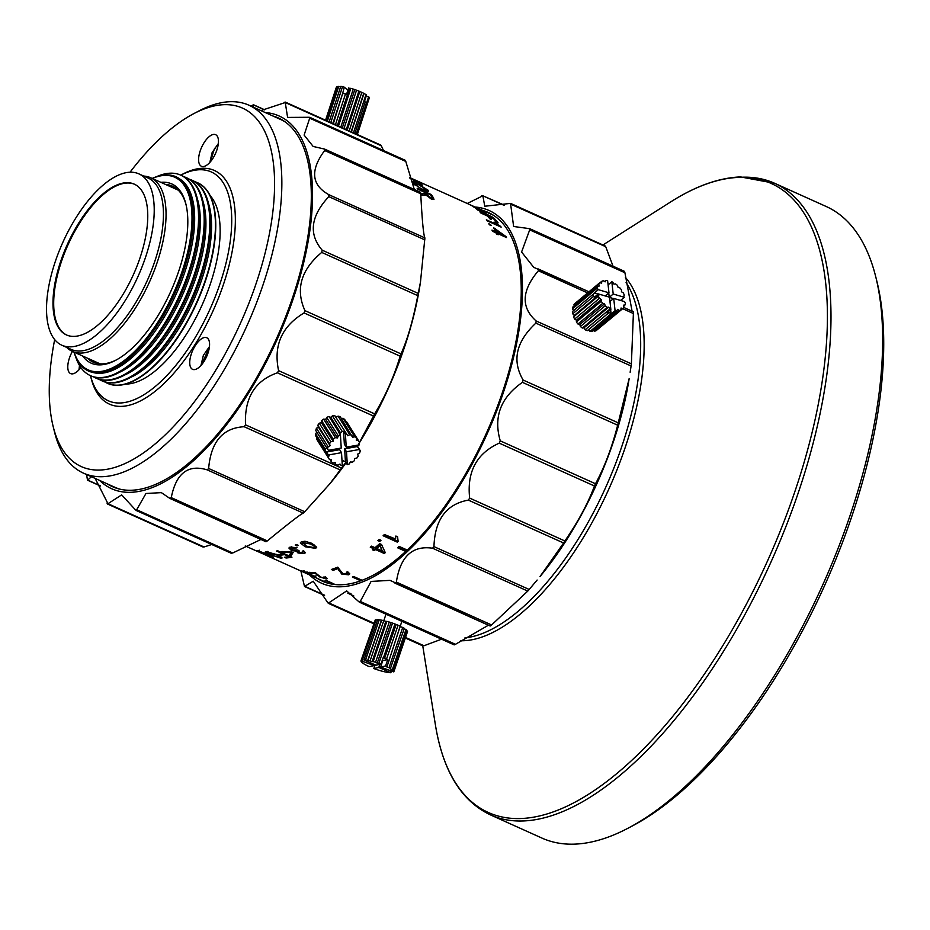 <?xml version="1.0" encoding="UTF-8"?>
<svg xmlns="http://www.w3.org/2000/svg" width="930" height="930" viewBox="0 0 930 930"><rect width="100%" height="100%" fill="white"/><g stroke="black" fill="none" stroke-linecap="round" stroke-linejoin="round"><path stroke-width="1.4" d="M245.241 545.968L267.456 555.826A201.717 88.617 114.2 0 1 266.445 555.443L326.802 582.68A201.717 88.617 -65.8 0 0 327.988 583.191M493.563 215.342A201.717 88.617 -65.8 0 0 492.4 214.795L478.171 208.39M269.712 554.733C265.352 552.769 264.248 551.769 266.41 551.723L277.57 554.815L282.15 557.942L280.953 558.267L269.84 554.385M265.271 551.99L266.41 551.723M420.523 193.696L424.917 193.208A201.717 88.617 -65.8 0 0 424.173 192.068L417.803 189.197A201.717 88.617 -65.8 0 0 417.128 188.197L431.311 194.579A201.717 88.617 114.2 0 1 433.473 197.939L433.973 199.485L431.253 199.043L426.173 195.079L421.232 195.021A201.717 88.617 -65.8 0 0 420.755 194.126M422.918 193.986L422.255 195.044L424.499 195.033L425.196 193.742M413.408 183.582L412.874 182.524L417.744 183.884L427.963 190.139L428.451 191.278L423.231 190.046L413.408 183.582M409.956 178.293A201.717 88.617 114.2 0 1 410.723 178.827M412.897 181.234L414.28 181.245L413.536 180.164L415.64 180.885L422.546 185.128M413.676 182.466L414.28 181.245M421.464 184.977L421.813 184.291L419.976 184.384A201.717 88.617 -65.8 0 0 419.139 183.652L420.209 183.582L415.664 181.176L415.001 182.35M419.139 183.652L420.209 183.582M415.664 181.176L416.338 182.408M416.315 182.443L413.978 181.745M409.828 177.851L417.012 181.083A201.717 88.617 114.2 0 1 417.942 181.641L409.874 178.014M409.828 177.63L411.223 178.281M413.432 179.246L409.77 177.653M497.736 233.604A201.717 88.617 114.2 0 1 498.213 234.744L496.388 233.93A201.717 88.617 -65.8 0 0 495.923 232.779L492.458 231.233A201.717 88.617 -65.8 0 0 491.982 230.105L495.434 231.663A201.717 88.617 -65.8 0 0 493.528 227.652L506.083 236.627A201.717 88.617 114.2 0 1 506.466 237.534L497.736 233.604L497.248 234.314M489.354 224.758A201.717 88.617 -65.8 0 0 488.796 223.746L490.61 224.572A201.717 88.617 114.2 0 1 491.18 225.583L489.354 224.758M501.154 227.129L486.971 220.747A201.717 88.617 -65.8 0 0 486.355 219.817L497.411 224.793L494.063 222.061L495.737 222.816L500.759 226.536A201.717 88.617 114.2 0 1 501.154 227.129M488.948 216.667A201.717 88.617 114.2 0 1 491.447 219.503L489.819 218.771A201.717 88.617 -65.8 0 0 487.32 215.934L480.95 213.075A201.717 88.617 -65.8 0 0 480.159 212.261L494.342 218.643A201.717 88.617 114.2 0 1 498.108 222.863L496.469 222.131A201.717 88.617 -65.8 0 0 493.493 218.713L488.948 216.667L488.587 217.329M477.788 210.064A201.717 88.617 -65.8 0 0 477.078 209.459L493.005 217.376A201.717 88.617 114.2 0 1 493.702 218.027L477.788 210.064M485.507 213.005L476.567 209.052A201.717 88.617 -65.8 0 0 475.776 208.436L483.844 211.831L473.765 206.995A201.717 88.617 -65.8 0 0 472.94 206.46L480.973 209.936L470.824 205.216A201.717 88.617 -65.8 0 0 469.964 204.763L480.322 209.424A201.717 88.617 114.2 0 1 481.194 209.889L486.076 213.109M480.671 211.296L480.973 209.936M483.484 213.203L483.844 211.831M477.66 208.181L468.732 204.158A201.717 88.617 -65.8 0 0 468.069 203.844A201.717 88.617 -65.8 0 0 467.848 203.751M468.278 203.937L474.254 206.634M361.549 580.053A201.717 88.617 114.2 0 1 360.177 580.553L352.377 577.042A201.717 88.617 -65.8 0 0 353.749 576.542L361.549 580.053M406.898 549.897A201.717 88.617 114.2 0 1 405.41 551.281L397.61 547.77A201.717 88.617 -65.8 0 0 399.098 546.387L406.898 549.897M284.557 554.629A201.717 88.617 114.2 0 1 280.604 555.152L278.965 554.42A201.717 88.617 -65.8 0 0 282.918 553.885L276.559 551.025A201.717 88.617 -65.8 0 0 277.779 550.804L291.962 557.186A201.717 88.617 114.2 0 1 286.033 558.012L284.394 557.268A201.717 88.617 -65.8 0 0 289.102 556.675L284.557 554.629L284.766 553.943M281.837 551.513L293.287 552.222L291.102 555.698L289.288 554.873L291.497 552.304L283.65 552.339L281.837 551.513M291.811 546.77L292.38 549.897L297.565 549.967L299.065 550.758L299.088 552.536L302.692 552.862L302.25 551.188L303.622 550.769L305.331 552.746L304.366 553.582L297.972 552.966L296.472 551.246L291.195 550.293L288.881 548.026L289.951 547.131L297.019 547.689L290.869 548.444L291.148 547.259M298.89 550.665L298.053 551.513L298.332 550.327M302.692 552.862L303.564 551.176M296.414 551.42L296.658 550.467M295.229 545.073A201.717 88.617 -65.8 0 0 296.438 544.515L298.263 545.329A201.717 88.617 114.2 0 1 297.054 545.887L295.229 545.073M304.935 541.237L311.736 543.283L316.688 547.235L315.665 548.351L305.249 546.782L300.297 542.934L301.308 541.876L304.935 541.237M347.006 574.066L346.39 572.194L347.75 571.811L349.796 573.88L348.622 574.81L341.728 574.066L337.962 568.614A201.717 88.617 114.2 0 1 333.161 570.299L331.347 569.474A201.717 88.617 -65.8 0 0 337.695 567.172L342.868 573.671L347.006 574.066L348.018 572.322M375.546 549.56A201.717 88.617 114.2 0 1 374.267 550.595L372.453 549.77A201.717 88.617 -65.8 0 0 373.721 548.747L370.268 547.189A201.717 88.617 -65.8 0 0 371.535 546.143L374.988 547.7A201.717 88.617 -65.8 0 0 379.696 543.666L381.521 544.48L385.287 552.653A201.717 88.617 114.2 0 1 384.264 553.49L375.546 549.56L375.604 548.514A200.415 88.048 -65.8 0 1 374.337 549.537L374.267 550.595M377.894 540.632A201.717 88.617 -65.8 0 0 379.173 539.47L380.986 540.284A201.717 88.617 114.2 0 1 379.719 541.446L377.894 540.632M395.413 538.528L395.889 536.017L397.575 536.773L398.121 541.341A201.717 88.617 114.2 0 1 397.308 542.132L383.114 535.75A201.717 88.617 -65.8 0 0 384.392 534.518L395.39 538.912M324.64 578.146L323.791 577.019L325.035 577.088L326.256 578.879L319.722 576.96L315.398 573.345A201.717 88.617 114.2 0 1 311.166 573.147L309.353 572.334A201.717 88.617 -65.8 0 0 314.956 572.496L320.711 577.03L324.64 578.146L325.663 576.809M327.221 578.658L326.256 578.879L326.593 577.937M306.737 572.02A201.717 88.617 -65.8 0 0 307.737 572.159L309.55 572.973A201.717 88.617 114.2 0 1 308.562 572.834L306.737 572.02M309.237 573.601L316.7 577.53L304.133 572.252L302.32 571.055L309.237 573.601M301.564 570.939L302.32 571.055M259.493 551.153L260.702 552.466L259.203 551.943L257.645 550.676L268.735 554.652C273.06 556.675 274.222 557.535 272.211 557.221L265.085 554.571L270.618 556.5L267.642 554.501L258.761 551.374L259.249 550.176M256.727 550.572L257.645 550.676M273.234 557.244L272.211 557.221L272.478 556.547M270.618 556.5L271.816 555.338M251.949 548.991L251.356 548.7M334.044 583.97A201.717 88.617 114.2 0 1 332.87 583.808L325.07 580.297A201.717 88.617 -65.8 0 0 326.244 580.46L334.044 583.97M281.383 557.058L280.953 558.267M422.255 195.044L421.162 194.905M431.311 194.579L430.764 195.486M433.473 197.939L432.81 198.997A200.415 88.048 -65.8 0 0 432.148 197.916M424.801 193.033L425.487 193.335M427.335 191.255L427.963 190.139M415.64 180.885L415.071 182.048M495.341 228.478L494.667 229.512L495.713 230.291M502.409 235.337L503.56 236.22M494.958 232.349L495.434 231.663M490.238 225.165L490.61 224.572M494.342 218.643L494.004 219.259M360.422 579.541L360.177 580.553M398.331 547.107L405.41 550.293L405.41 551.281M406.178 549.572A200.415 88.048 114.2 0 1 405.41 550.293M280.604 555.152L280.918 554.187M282.976 553.722A200.415 88.048 -65.8 0 0 283.952 553.582M289.102 556.675L289.311 555.989M286.033 558.012L286.335 557.07M289.16 556.5A200.415 88.048 -65.8 0 0 290.137 556.361M282.918 553.885L283.127 553.211M283.65 552.339L283.859 551.595M291.497 552.304L291.66 551.664M291.102 555.698L291.45 554.489L290.148 553.908M292.973 552.083L291.45 554.489M296.193 547.398L296.007 548.27M291.195 550.293L291.439 549.363M297.972 552.966L298.216 551.99M304.366 553.582L304.645 552.408M297.054 545.887L297.263 544.887M315.875 547.2L315.665 548.351M305.249 546.782L305.459 545.701M333.045 568.916L333.161 570.299M337.962 568.614L338.241 567.44A200.415 88.048 114.2 0 1 333.463 569.102M338.59 570.532L338.88 569.358L342.031 572.88M341.728 574.066L341.961 573.147M348.622 574.81L348.901 573.636M373.314 549.072L374.337 549.537M384.264 553.49L384.323 552.443L375.604 548.514M384.95 551.943A200.415 88.048 114.2 0 1 384.323 552.443M373.721 548.747L373.779 547.7L371.105 546.503M379.719 541.446L379.731 540.446L378.638 539.958M397.308 542.132L397.273 541.167L383.799 535.099M311.166 573.147L311.422 572.473M316.258 574.496L316.642 573.415M426.033 195.254A200.415 88.048 -65.8 0 0 425.184 193.917M497.515 233.918L496.562 233.488A200.415 88.048 -65.8 0 0 495.341 230.849L496.016 229.815L502.688 234.93L502.223 235.616M302.61 542.085L303.145 541.469L302.936 542.62L310.515 543.992L314.48 546.398L314.049 547.607L306.47 546.177L302.936 542.62L302.401 543.236L302.61 542.085M310.515 543.992L310.701 542.853L314.666 545.259L314.247 546.456M376.813 548.514L376.859 547.479A200.415 88.048 -65.8 0 0 379.928 544.875L382.253 550.967L376.813 548.514A201.717 88.617 -65.8 0 0 379.905 545.898L382.253 550.967M276.536 554.373L276.373 554.873C279.942 556.477 280.918 557.372 279.314 557.523L270.839 554.85L268.247 551.909M267.689 551.432L267.247 552.641L276.373 554.873M280.558 556.094L279.314 557.523M430.206 198.52L430.602 197.904L427.161 194.94L426.696 195.707M430.602 197.904L431.857 197.241L431.439 199.171M431.857 197.241A201.717 88.617 -65.8 0 0 430.358 194.847L425.812 192.801L425.196 193.812M427.161 194.94A201.717 88.617 -65.8 0 0 425.812 192.801M422.255 189.592L415.036 184.314L414.734 184.861M414.048 184.686L414.675 183.57L415.036 184.314L418.523 184.663L426.324 189.406L426.045 191.278M426.324 189.406L422.534 189.104M496.562 233.488L497.248 232.477A201.717 88.617 -65.8 0 0 496.016 229.815M502.688 234.93L497.248 232.477M314.666 545.259L314.049 547.607M379.928 544.875L379.905 545.898M314.468 576.042L315.049 576.786L311.736 575.519L311.201 574.589M311.736 575.519L315.049 576.786M308.376 573.229L304.04 571.578M303.959 570.52L303.459 571.718L308.295 573.415M310.411 573.113L309.434 574.252M490.029 814.703A346.297 152.136 -65.8 0 0 490.343 814.843L541.923 838.07A346.297 152.136 -65.8 0 0 627.924 828.27A346.297 152.136 -65.8 0 0 849.729 516.487A346.297 152.136 -65.8 0 0 875.897 277.384A346.297 152.136 -65.8 0 0 826.212 206.506L774.62 183.28A346.297 152.136 -65.8 0 0 742.047 177.223M627.924 828.27L632.168 826.038A341.973 150.23 -65.8 0 0 851.206 518.161A341.973 150.23 -65.8 0 0 877.048 282.034L875.897 277.384M143.743 176.061A95.232 41.838 114.2 0 1 150.555 177.7A95.232 41.838 114.2 0 1 149.614 281.709A95.232 41.838 114.2 0 1 72.377 351.377A95.232 41.838 114.2 0 1 66.635 347.367M91.024 377.836A128.073 56.265 -65.8 0 0 213.272 310.364A128.073 56.265 -65.8 0 0 182.722 174.108L180.745 175.154A125.469 55.126 114.2 0 1 210.099 308.934A125.469 55.126 114.2 0 1 90.489 375.674L91.024 377.836M130.014 172.248A196.521 86.339 114.2 0 1 193.824 113.623A196.521 86.339 114.2 0 1 240.696 322.71A196.521 86.339 114.2 0 1 53.103 426.254A196.521 86.339 114.2 0 1 54.672 339.613M216.806 150.195A17.31 7.603 -65.8 0 0 215.632 134.699A17.31 7.603 -65.8 0 0 201.589 147.359A17.31 7.603 -65.8 0 0 201.426 166.272A17.31 7.603 -65.8 0 0 216.806 150.195M207.936 353.237A17.31 7.603 -65.8 0 0 206.762 337.741A17.31 7.603 -65.8 0 0 192.719 350.401A17.31 7.603 -65.8 0 0 192.545 369.315A17.31 7.603 -65.8 0 0 207.936 353.237M72.424 351.401A17.31 7.603 -65.8 0 0 70.599 373.581A17.31 7.603 -65.8 0 0 80.829 367.513M53.103 426.254L54.475 431.846A201.717 88.617 -65.8 0 0 83.421 473.126A201.717 88.617 -65.8 0 0 247.031 325.558A201.717 88.617 -65.8 0 0 249.019 105.241A201.717 88.617 -65.8 0 0 198.915 110.949L193.824 113.623M125.504 384.09A105.183 46.209 -65.8 0 0 201.973 305.284A105.183 46.209 -65.8 0 0 210.261 195.777M83.421 473.126L114.797 487.25A201.717 88.617 -65.8 0 0 120.412 489.273M285.638 122.225A201.717 88.617 -65.8 0 0 280.383 119.366L249.019 105.241M107.45 383.3A109.949 48.302 -65.8 0 0 107.613 383.381A109.949 48.302 -65.8 0 0 196.788 302.948A109.949 48.302 -65.8 0 0 197.869 182.861A109.949 48.302 -65.8 0 0 197.706 182.78M195.009 181.757A109.949 48.302 114.2 0 1 197.544 182.71A109.949 48.302 114.2 0 1 196.463 302.796A109.949 48.302 114.2 0 1 107.287 383.23A109.949 48.302 114.2 0 1 104.892 381.963M208.587 203.786A106.229 46.663 114.2 0 1 193.208 301.332A106.229 46.663 114.2 0 1 130.374 377.522M165.656 184.5A96.534 42.408 114.2 0 1 172.503 186.163A96.534 42.408 114.2 0 1 186.128 204.995M116.39 359.91A96.534 42.408 114.2 0 1 93.267 362.2A96.534 42.408 114.2 0 1 87.478 358.178M189.383 179.223A109.949 48.302 114.2 0 1 191.917 180.176L192.615 180.49A109.949 48.302 114.2 0 1 208.75 244.497L208.436 246.52A106.229 46.663 114.2 0 1 200.066 279.767A106.229 46.663 114.2 0 1 162.273 349.075L160.971 350.645A109.949 48.302 114.2 0 1 102.358 381.009L101.649 380.696A109.949 48.302 114.2 0 1 99.266 379.428M160.855 182.338A98.266 43.164 114.2 0 1 185.895 204.054A98.266 43.164 114.2 0 1 178.479 271.897A98.266 43.164 114.2 0 1 115.541 360.363A98.266 43.164 114.2 0 1 82.677 356.016M208.75 244.497A109.949 48.302 114.2 0 1 200.09 278.919A109.949 48.302 114.2 0 1 160.971 350.645M152.253 178.467A105.625 46.407 114.2 0 1 185.547 260.33A105.625 46.407 114.2 0 1 98.045 371.709A105.625 46.407 114.2 0 1 74.075 352.145M191.917 180.176A109.949 48.302 114.2 0 1 190.836 300.262A109.949 48.302 114.2 0 1 101.649 380.696M73.993 352.11A106.532 46.802 -65.8 0 0 98.51 372.895A106.532 46.802 -65.8 0 0 145.905 340.845A106.532 46.802 -65.8 0 0 191.417 239.731A106.532 46.802 -65.8 0 0 152.171 178.432M202.938 201.194A106.229 46.674 114.2 0 1 187.581 298.797A106.229 46.674 114.2 0 1 124.69 375.011M145.952 340.775A106.229 46.663 -65.8 0 0 146.01 340.717A106.229 46.663 -65.8 0 0 183.175 272.165A106.229 46.663 -65.8 0 0 191.394 239.894A106.229 46.663 -65.8 0 0 191.406 239.812M183.756 176.688A109.949 48.302 114.2 0 1 186.291 177.642L186.988 177.956A109.949 48.302 114.2 0 1 203.147 241.812L202.821 243.834A106.229 46.674 114.2 0 1 194.44 277.233A106.229 46.674 114.2 0 1 156.542 346.658L155.229 348.239A109.949 48.302 114.2 0 1 96.732 378.475L96.022 378.161A109.949 48.302 114.2 0 1 93.628 376.894M92.849 372.43A106.229 46.663 -65.8 0 0 176.328 293.729A106.229 46.663 -65.8 0 0 179.897 179.072M203.147 241.812A109.949 48.302 114.2 0 1 194.463 276.384A109.949 48.302 114.2 0 1 155.229 348.239M75.516 356.364A109.949 48.302 -65.8 0 0 90.396 375.627A109.949 48.302 -65.8 0 0 179.571 295.194A109.949 48.302 -65.8 0 0 180.653 175.107A109.949 48.302 -65.8 0 0 156.38 176.746M186.291 177.642A109.949 48.302 114.2 0 1 185.198 297.728A109.949 48.302 114.2 0 1 96.022 378.161M90.396 375.627L91.105 375.941A109.949 48.302 -65.8 0 0 149.602 345.716A109.949 48.302 -65.8 0 0 188.825 273.85A109.949 48.302 -65.8 0 0 197.52 239.266A109.949 48.302 -65.8 0 0 181.362 175.421L180.653 175.107M197.311 198.683A106.229 46.663 114.2 0 1 181.955 296.263A106.229 46.663 114.2 0 1 119.087 372.477M149.602 345.716L150.904 344.135A106.229 46.663 -65.8 0 0 188.813 274.699A106.229 46.663 -65.8 0 0 197.195 241.289L197.52 239.266M590.062 331.394L588.481 329.79L587.249 330.673L609.29 312.375L610.871 313.968L590.062 331.394A17.31 11.52 50.1 0 0 592.061 331.545L616.846 310.806L617.52 309.376L619.334 310.481L594.549 331.231A17.31 11.52 50.1 0 0 596.2 330.603L620.984 309.853L621.031 308.039L622.867 308.516L597.874 329.208M594.549 331.231L593.328 330.487M608.069 313.247A17.31 11.52 -129.9 0 1 606.883 312.771L610.859 309.458A17.31 11.52 -129.9 0 1 609.929 309.016L585.144 329.755A17.31 11.52 50.1 0 0 587.249 330.673M585.144 329.755L583.982 327.848L582.354 328.058L607.139 307.319A17.31 11.52 -129.9 0 1 605.174 305.749L580.401 326.5A17.31 11.52 50.1 0 0 582.354 328.058M580.401 326.5L579.808 324.512L577.972 324.035L602.756 303.296A17.31 11.52 -129.9 0 1 601.175 301.274L576.391 322.013A17.31 11.52 50.1 0 0 577.972 324.035M576.391 322.013L576.437 320.199L574.624 319.095L599.408 298.344A17.31 11.52 -129.9 0 1 598.397 296.1L573.612 316.851A17.31 11.52 50.1 0 0 574.624 319.095M573.612 316.851L574.298 315.421L572.717 313.817L593.526 296.391A17.31 11.52 -129.9 0 1 593.224 294.194L572.403 311.62A17.31 11.52 50.1 0 0 572.717 313.817M573.566 310.643L572.473 308.841L597.258 288.102L598.188 289.637L593.224 294.194M604.57 281.476L605.837 280.418L605.163 281.848L603.349 280.732A17.31 11.52 50.1 0 0 601.698 281.36L601.652 283.173L599.815 282.697A17.31 11.52 50.1 0 0 598.711 284.034L599.304 286.01L597.676 286.219L572.892 306.97A17.31 11.52 50.1 0 0 572.473 308.841M574.252 305.831L573.938 304.773L598.711 284.034M599.815 282.697L575.031 303.447A17.31 11.52 50.1 0 0 573.938 304.773M600.036 282.755L601.698 281.36M605.221 295.938L608.976 292.799L607.604 280.535A17.31 11.52 50.1 0 0 605.837 280.418M608.092 284.894L611.824 281.767L613.207 294.031L624.344 297.286L623.6 296.542L624.286 295.112A17.31 11.52 -129.9 0 0 623.274 292.869L621.461 291.764L621.507 289.951A17.31 11.52 -129.9 0 0 619.926 287.928L618.09 287.451L617.508 285.464A17.31 11.52 50.1 0 0 615.544 283.906L613.916 284.115L612.754 282.209A17.31 11.52 50.1 0 0 611.824 281.767M597.676 286.219A17.31 11.52 50.1 0 0 597.258 288.102M598.188 289.637L608.976 292.799M598.141 294.101L594.224 292.962M610.626 309.644L611.115 314.015A17.31 11.52 -129.9 0 1 610.871 313.968M609.499 297.426L613.498 298.6M608.755 292.985L609.22 297.112M593.526 296.391L594.375 297.251L598.339 293.927L599.083 294.671L574.298 315.421M609.964 301.553L613.707 298.425L615.079 310.69L611.115 314.015M622.867 308.516A17.31 11.52 -129.9 0 0 623.972 307.191L623.379 305.203L625.007 304.994A17.31 11.52 -129.9 0 0 625.425 303.122L624.495 301.576L613.707 298.425M609.452 297.182L613.207 294.031M620.577 300.437L624.344 297.286M610.859 309.458L609.476 297.182L598.339 293.927M616.846 310.806A17.31 11.52 -129.9 0 1 615.079 310.69M620.984 309.853A17.31 11.52 -129.9 0 1 619.334 310.481M599.083 294.671L598.397 296.1M599.408 298.344L601.222 299.46L601.175 301.274M602.756 303.296L604.593 303.773L605.174 305.749M607.139 307.319L608.766 307.109L609.929 309.016M601.222 299.46L576.437 320.199M604.593 303.773L579.808 324.512M608.766 307.109L583.982 327.848M625.007 304.994L623.646 306.133M609.29 312.375L588.481 329.79M336.288 87.42A17.31 3.697 18.1 0 0 336.276 87.466L325.57 120.214L336.288 87.42A17.31 3.697 18.1 0 1 336.602 86.99L337.404 87.129M325.721 120.284L336.602 86.99M327.406 121.04L338.729 86.409A17.31 3.697 18.1 0 0 337.59 86.56L326.465 120.621M338.729 86.409L340.578 86.885M330.789 122.562L342.542 86.583A17.31 3.697 18.1 0 0 340.74 86.409L329.162 121.83M342.542 86.583L344.274 87.176L342.577 93.744L332.859 123.492M344.274 87.176L347.89 90.175M342.577 93.744L333.335 123.713M365.025 102.405L366.443 103.021L356.306 134.048M366.199 96.185L368.629 96.674L366.525 103.114A17.31 3.697 -161.9 0 0 366.443 103.021M335.451 124.666L345.495 93.942A17.31 3.697 -161.9 0 0 343.228 93.465M345.495 93.942L346.518 94.383L348.622 87.955L349.506 88.338L337.358 125.515M354.888 133.409L365.188 101.905A17.31 3.697 -161.9 0 0 364.49 101.416L366.594 94.988A17.31 3.697 -161.9 0 0 365.967 94.581L353.493 132.781M356.969 134.35L369.082 97.313A17.31 3.697 -161.9 0 0 368.629 96.674M368.873 97.941L357.329 134.513L369.21 98.185A17.31 3.697 -161.9 0 0 369.222 98.138M349.506 88.338L350.819 88.35L338.497 126.038M340.845 127.096L353.261 89.082A17.31 3.697 -161.9 0 0 350.819 88.35M353.261 89.082L356.539 90.198L344.007 128.514M346.309 129.549L358.875 91.094A17.31 3.697 -161.9 0 0 356.539 90.198M358.875 91.094L361.805 92.361L349.215 130.863M351.18 131.746L363.746 93.314A17.31 3.697 -161.9 0 0 361.805 92.361M363.746 93.314L365.967 94.581M354.714 89.908L342.345 127.77M359.701 91.826L347.227 129.968M363.839 93.86L351.424 131.851M389.263 622.054L392.541 623.112L378.847 663.346L377.22 663.113L375.557 662.276L389.263 622.054A17.31 3.29 -161.2 0 0 386.857 621.356L373.163 661.59L372.116 661.637L385.811 621.414L386.857 621.356M372.116 661.637L370.094 660.835A17.31 3.29 -161.2 0 0 367.989 660.405L365.502 660.044A17.31 3.29 -161.2 0 0 363.956 659.94L375.987 665.194L380.975 664.113L383.16 657.673A17.31 3.29 18.8 0 1 383.451 657.777L394.948 623.984A17.31 3.29 -161.2 0 0 392.541 623.112M394.948 623.984L398.052 625.227L386.543 659.021A17.31 3.29 18.8 0 1 387.752 659.544L385.566 665.985L380.591 667.066L393.797 671.902L407.491 631.668A17.31 3.29 -161.2 0 0 407.456 631.144L393.762 671.379A17.31 3.29 18.8 0 1 393.797 671.902M401.865 621.321L386.88 666.984L400.179 626.169A17.31 3.29 -161.2 0 0 398.052 625.227M400.574 626.75L402.725 627.448L389.031 667.67L386.88 666.984M404.166 628.773L405.992 629.505L392.297 669.728L390.275 668.914L404.318 628.355A17.31 3.29 -161.2 0 0 402.725 627.448M392.297 669.728A17.31 3.29 18.8 0 1 393.158 670.495L406.852 630.261A17.31 3.29 -161.2 0 0 405.992 629.505M406.677 630.761L407.456 631.144M374.546 664.601L374.209 665.578L361.003 660.753L375.046 620.577M376.046 619.787A17.31 3.29 -161.2 0 0 375.232 620.008L363.723 653.802A17.31 3.29 18.8 0 1 364.537 653.581L376.046 619.787L377.499 620.147M365.502 660.044L379.196 619.822A17.31 3.29 -161.2 0 0 377.65 619.706L363.956 659.94M379.196 619.822L381.684 620.182L367.989 660.405M370.094 660.835L383.788 620.601A17.31 3.29 -161.2 0 0 381.684 620.182M386.008 614.184L383.811 620.612L385.811 621.414M390.914 622.879L377.22 663.113M375.557 662.276A17.31 3.29 -161.2 0 0 373.163 661.59M380.975 664.113A17.31 3.29 -161.2 0 0 378.847 663.346M383.451 657.777L386.543 659.021M396.041 624.728L384.543 658.521M367.641 660.742L381.335 620.508M386.485 666.403A17.31 3.29 -161.2 0 0 385.566 665.985M390.612 668.589A17.31 3.29 -161.2 0 0 389.031 667.67M365.99 653.941L364.537 653.581M387.752 659.544L382.776 660.637L380.591 667.066M363.723 653.802L365.711 654.778M379.858 664.346L378.801 667.461L373.825 668.542L375.092 664.822M391.274 671.437L390.844 672.716L378.801 667.461M390.519 672.25L390.856 671.262M362.119 660.649L364.316 654.209M361.003 660.753A17.31 3.29 18.8 0 0 361.038 661.277L362.688 662.102L361.642 662.16A17.31 3.29 18.8 0 0 362.502 662.927L364.176 664.067A17.31 3.29 18.8 0 0 365.769 664.973L368.315 666.252A17.31 3.29 18.8 0 0 369.233 666.671L374.209 665.578M390.844 672.716A17.31 3.29 18.8 0 1 389.298 672.611L386.799 672.25A17.31 3.29 18.8 0 1 384.706 671.82L381.637 671.065A17.31 3.29 18.8 0 1 379.231 670.379L375.952 669.309A17.31 3.29 18.8 0 1 373.825 668.542M393.762 671.379L392.1 670.542L393.158 670.495M323.652 419.128L325.756 419.384L326.674 417.43L338.346 435.972L337.427 437.925L335.323 437.658L323.652 419.128A17.31 14.938 147.8 0 0 321.617 420.697L333.3 439.239L333.114 441.285L321.431 422.743L321.617 420.697M333.114 441.285L330.941 441.727A17.31 14.938 147.8 0 0 329.522 443.796L330.092 445.679L328.127 446.784A17.31 14.938 147.8 0 0 327.488 449.097L328.499 450.306L341.24 448.051L340.45 435.159L338.578 432.194A17.31 14.938 -32.2 0 1 338.869 432.101L329.057 416.535A17.31 14.938 147.8 0 0 326.674 417.43M329.057 416.535L330.848 417.465L332.382 415.85L342.194 431.415A17.31 14.938 -32.2 0 1 343.577 431.311L345.437 434.275L346.227 447.167L359.364 444.842L358.538 444.401L359.457 442.459A17.31 14.938 -32.2 0 0 358.527 440.68L346.844 422.15A17.31 14.938 147.8 0 0 346.727 421.964L358.41 440.495A17.31 14.938 -32.2 0 1 358.527 440.68M334.847 415.733L347.785 435.775L334.847 415.733A17.31 14.938 147.8 0 0 332.382 415.85M336.102 417.233L338.078 416.129L349.75 434.67L347.785 435.775M341.438 418.593L343.054 418.256L354.737 436.798L352.563 437.24L340.322 416.814A17.31 14.938 147.8 0 0 338.078 416.129M354.737 436.798A17.31 14.938 -32.2 0 1 356.492 438.204L344.809 419.663A17.31 14.938 147.8 0 0 343.054 418.256M326.686 447.818L325.337 449.248L315.526 433.682A17.31 14.938 147.8 0 0 315.747 435.949L325.558 451.515L326.511 452.026L339.648 449.69L341.519 452.666L328.383 454.991L329.208 455.421L328.29 457.374L316.619 438.832A17.31 14.938 147.8 0 0 317.549 440.599A17.31 14.938 147.8 0 0 317.665 440.785M316.619 438.832L317.025 437.972M315.526 433.682L316.874 432.252M328.127 446.784L316.444 428.242A17.31 14.938 147.8 0 0 315.805 430.555L327.488 449.097M316.444 428.242L318.42 427.137L317.851 425.254L329.522 443.796M330.941 441.727L319.269 423.197A17.31 14.938 147.8 0 0 317.851 425.254M319.269 423.197L321.431 422.743M325.756 419.384L337.427 437.925M335.323 437.658A17.31 14.938 147.8 0 0 333.3 439.239M340.45 435.159A17.31 14.938 147.8 0 0 338.346 435.972M338.869 432.101L340.659 433.043L342.194 431.415M330.848 417.465L340.659 433.043M330.092 445.679L318.42 427.137M346.53 434.275A17.31 14.938 147.8 0 0 345.437 434.275M351.993 435.356A17.31 14.938 147.8 0 0 349.75 434.67M342.101 462.175L343.356 460.85L345.135 461.792A17.31 14.938 -32.2 0 0 345.425 461.699L344.646 448.806L346.506 451.771L347.297 464.663L345.425 461.699M357.329 446.086A204.321 89.757 -65.8 0 0 357.364 446.028L360.259 450.736L357.376 446.551L344.646 448.806M357.376 446.551L358.317 445.028M343.577 431.311L344.356 444.203L346.227 447.167M325.558 451.515A17.31 14.938 -32.2 0 1 325.337 449.248M359.247 449.516L346.506 451.771M358.771 443.901L359.364 444.842M328.383 454.991L326.511 452.026M328.29 457.374A17.31 14.938 -32.2 0 0 329.22 459.141A17.31 14.938 -32.2 0 0 329.336 459.327L331.44 459.583L331.254 461.629A17.31 14.938 -32.2 0 0 333.01 463.035L335.184 462.582L335.753 464.465A17.31 14.938 -32.2 0 0 337.997 465.163L339.962 464.058L341.217 465.558A17.31 14.938 -32.2 0 0 342.31 465.546L341.519 452.666M360.259 450.736A17.31 14.938 -32.2 0 1 359.619 453.038L357.655 454.142L358.213 456.026A17.31 14.938 -32.2 0 1 356.806 458.095L354.632 458.548L354.446 460.583A17.31 14.938 -32.2 0 1 352.424 462.164L350.319 461.908L349.401 463.861A17.31 14.938 -32.2 0 1 347.297 464.663M358.41 440.495L356.306 440.239L356.492 438.204M331.254 461.629L329.848 459.385M335.753 464.465L334.637 462.698M110.926 485.507A202.147 88.815 -65.8 0 0 114.274 487.436M280.186 118.854A202.147 88.815 -65.8 0 0 276.512 117.622M272.932 116.006A202.147 88.815 114.2 0 1 278.407 117.994A202.147 88.815 114.2 0 1 276.419 338.787A202.147 88.815 114.2 0 1 112.46 486.669A202.147 88.815 114.2 0 1 107.334 483.891M265.224 112.542A204.321 89.757 114.2 0 1 277.291 339.183A204.321 89.757 114.2 0 1 99.626 480.426M86.571 474.544L87.501 480.194L100.382 485.983M100.254 485.751L87.676 480.089L91.419 476.73M95.139 478.404L107.961 503.711L107.02 503.13M211.773 544.492L204.03 546.968L107.961 503.711L121.656 494.876L135.454 509.849L136.675 509.745L135.454 509.849M260.923 539.47L232.744 552.99L136.675 509.745L145.964 493.493L161.355 492.633L169.876 498.422L171.26 497.643C176.061 473.312 188.046 464.047 207.216 469.871L303.296 513.116C300.239 514.453 288.254 523.718 267.34 540.888L265.98 541.748L169.876 498.422M345.855 462.361L329.964 483.647L304.726 511.733L208.645 468.476L207.216 469.871M208.645 468.476C210.901 441.831 222.747 427.916 244.172 426.719L340.241 469.964M341.589 468.092L245.52 424.847L244.172 426.719M245.52 424.847C244.311 397.935 254.96 380.591 277.442 372.814L373.511 416.059L359.445 442.436M424.905 237.917L328.836 194.672C311.422 184.977 310.039 170.26 324.663 150.52L324.663 149.114L420.453 192.219L420.732 193.766C422.139 220.631 423.534 235.348 424.905 237.917L420.465 282.139L417.791 295.659C413.071 320.246 407.48 339.648 400.993 353.877L400.156 356.19C393.995 376.627 385.497 395.855 374.662 413.873L278.582 370.628L277.442 372.814M278.582 370.628C273.315 345.518 281.813 326.291 304.075 312.933L400.156 356.19M400.993 353.877L304.924 310.62L304.075 312.933M304.924 310.62C295.345 289.265 300.948 269.863 321.71 252.414L417.791 295.659M418.256 293.427L322.187 250.182L321.71 252.414M322.187 250.182C308.435 234.093 310.643 216.237 328.79 196.625L424.859 239.87M328.836 194.672L328.79 196.625M324.291 149.021L313.154 146.452L304.122 135.083L309.702 118.191L405.782 161.436L414.303 189.453M308.946 117.285L309.702 118.191L308.946 117.285L287.603 117.413L285.254 102.533L381.323 145.778L383.474 150.509M284.162 102.288L285.254 102.533L260.877 110.589M252.972 107.02L253.472 104.904L264.48 109.868M251.042 106.159L253.437 104.741L264.713 109.81M329.964 483.647L330.964 482.438A204.321 89.757 -65.8 0 0 346.088 462.745M358.957 443.517A204.321 89.757 -65.8 0 0 420.116 284.382L420.465 282.139M380.242 145.533L381.323 145.778M405.015 160.53L405.782 161.436M374.662 413.873L373.511 416.059M304.726 511.733L303.296 513.116M232.744 552.99L231.535 553.094M204.03 546.968L203.1 546.387M350.947 593.48L347.832 593.201L353.865 596.002M373.802 623.147L328.767 602.884L346.692 590.899L358.945 601.826L360.247 601.443L358.945 601.826M441.564 639.189L423.999 645.746L405.526 637.434M422.941 645.443L423.999 645.746M328.767 602.884L327.709 602.57L328.767 602.884M537.133 580.041L529.182 589.481L433.95 546.608C434.88 519.603 446.353 504.107 468.371 500.119L563.592 542.992L540.028 576.542A204.321 89.757 -65.8 0 0 629.18 378.487L617.66 425.208C611.963 447.493 604.57 467.011 595.502 483.751L500.282 440.878L499.247 443.145L594.468 486.006L595.502 483.751M624.53 271.374L529.682 228.675L513.627 226.49L510.628 204.123L604.942 246.345M605.849 246.985L613.033 266.201M588.957 291.788L533.727 267.329L521.579 252.018L529.693 229.873L624.913 272.734L624.379 271.467M624.913 272.734L632.086 311.201M633.458 311.829L623.774 307.458L633.458 311.829L631.389 363.851L536.168 320.99L535.866 323.128L631.098 365.99L631.389 363.851M631.098 365.99L630.145 372.256M594.468 486.006C588.027 503.328 578.158 521.649 564.87 540.958L469.65 498.096L468.371 500.119M563.592 542.992L564.87 540.958M527.775 591.085L491.598 624.972L396.366 582.11C400.26 556.593 412.316 545.294 432.543 548.212L527.775 591.085L529.182 589.481M395.273 583.296L490.18 626.018L390.007 580.367L371.105 581.424L360.247 601.443L455.468 644.304L454.177 644.688M490.18 626.018L491.598 624.972M488.378 625.227L455.468 644.304M475.137 207.03A204.321 89.757 114.2 0 1 487.204 433.671A204.321 89.757 114.2 0 1 309.539 574.914M467.255 203.484L482.856 195.788L503.909 205.263M300.878 571.02L304.505 586.481L324.582 595.525M324.396 595.142L304.761 586.307L313.247 581.227L327.709 602.57M396.366 582.11L394.959 583.145M433.95 546.608L432.543 548.212M469.65 498.096C466.825 471.684 476.695 453.363 499.247 443.145M500.282 440.878C493.295 417.012 500.677 397.494 522.428 382.346L523.125 380.045C511.802 360.654 516.045 341.682 535.866 323.128M536.168 320.99C520.835 307.423 521.567 290.672 538.365 270.758L587.609 292.915M538.238 268.968L538.365 270.758M529.147 228.606L529.693 229.873M509.721 203.484L510.628 204.123L509.721 203.484L484.763 206.239L482.856 195.788L481.659 195.823M504.351 205.146L482.856 195.788M317.258 578.379A202.147 88.815 -65.8 0 0 322.373 581.169A202.147 88.815 -65.8 0 0 502.061 393.448A202.147 88.815 -65.8 0 0 488.331 212.493A202.147 88.815 -65.8 0 0 482.856 210.494M491.11 213.877A202.147 88.815 -65.8 0 0 488.529 213.051M322.931 580.936A202.147 88.815 -65.8 0 0 325.268 582.331M73.982 336.393A82.677 36.328 -65.8 0 0 136.826 266.561A82.677 36.328 -65.8 0 0 134.304 184.152A82.677 36.328 -65.8 0 0 67.251 244.637A82.677 36.328 -65.8 0 0 66.437 334.94A82.677 36.328 -65.8 0 0 73.982 336.393M70.401 346.855A93.93 41.269 114.2 0 1 61.81 345.204A93.93 41.269 114.2 0 1 62.74 242.602A93.93 41.269 114.2 0 1 138.93 173.887A93.93 41.269 114.2 0 1 141.79 267.526A93.93 41.269 114.2 0 1 70.401 346.855M61.81 345.204L71.04 349.355A93.93 41.269 -65.8 0 0 79.62 351.005A93.93 41.269 -65.8 0 0 151.009 271.676A93.93 41.269 -65.8 0 0 148.149 178.037L138.93 173.887M134.664 184.314A82.677 36.328 -65.8 0 0 67.96 244.95A82.677 36.328 -65.8 0 0 66.797 335.091M625.413 277.384A203.182 89.268 114.2 0 1 608.546 489.715A203.182 89.268 114.2 0 1 460.629 640.747M738.92 177.386A344.832 151.485 -65.8 0 0 670.763 201.868C695.547 186.116 718.797 177.804 740.524 176.921L774.62 183.28A346.297 152.136 -65.8 0 1 774.667 183.303A346.297 152.136 -65.8 0 1 771.191 561.557A346.297 152.136 -65.8 0 1 490.343 814.843C461.21 800.928 442.889 770.912 435.391 724.772A344.832 151.485 -65.8 0 0 739.094 617.683A344.832 151.485 -65.8 0 0 738.92 177.386M464.919 637.899A201.717 88.617 -65.8 0 0 605.29 488.273A201.717 88.617 -65.8 0 0 626.064 282.65M79.48 369.21L79.748 365.874M210.308 161.901L214.423 148.788L218.248 144.243M201.438 364.944L209.378 347.285M267.34 540.888L171.26 497.643M324.663 150.52L420.732 193.766M622.658 308.69L633.586 313.619M522.428 382.346L617.66 425.208M588.946 291.799L538.505 269.096M618.357 422.906L523.125 380.045M413.35 179.211L468.069 203.844M420.709 184.128L420.116 185.268M397.308 538.842L397.273 537.865M314.607 546.968L314.805 545.84M310.597 574.914L311.097 573.717M315.491 576.844L315.979 575.647M422.755 645.85L435.391 724.772M602.942 244.974L670.763 201.868M72.377 351.377L100.115 363.863M150.555 177.7L178.293 190.185M329.22 459.141L317.549 440.599M79.004 369.745L79.492 365.467M218.341 143.534L212.121 152.59L209.831 162.436M200.961 365.478L203.368 355.365L209.471 346.576M231.57 553.408L135.943 510.361M203.135 547.061L107.543 504.037M380.8 145.08L285.208 102.056M405.294 160.332L309.678 117.296M328.244 603.303L373.604 623.728M405.329 638.003L422.976 645.955M359.364 602.198L454.2 644.885M510.593 203.403L605.325 246.055"/></g></svg>
